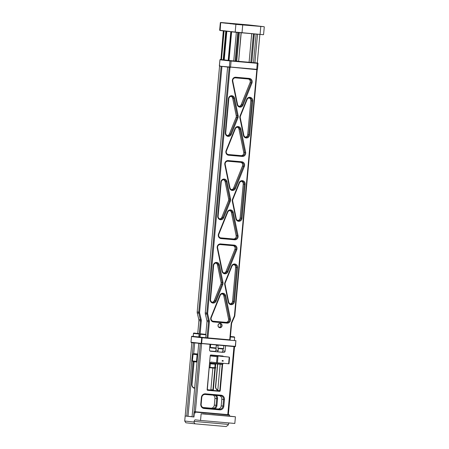 <?xml version="1.0" encoding="UTF-8"?>
<svg xmlns="http://www.w3.org/2000/svg" width="449" height="449" viewBox="0 0 449 449"><rect width="100%" height="100%" fill="white"/><g stroke="black" fill="none" stroke-linecap="round" stroke-linejoin="round"><path stroke-width="0.67" d="M221.099 66.317L221.958 66.401L199.592 312.201A2.677 2.503 96.5 0 0 199.659 313.127L201.208 319.536A4.019 3.755 -83.5 0 1 201.309 320.923L199.844 337.003L198.986 336.924L200.45 320.839A3.351 3.126 96.5 0 0 200.366 319.682L198.812 313.273A3.351 3.126 -83.5 0 1 198.727 312.117L221.099 66.317L219.555 66.143L197.19 311.943A3.351 3.126 96.5 0 0 197.274 313.099L198.823 319.508A3.351 3.126 -83.5 0 1 198.907 320.665L197.745 333.439M229.445 67.013L219.555 66.143M229.484 67.058L221.958 66.401M226.072 66.727L225.331 66.66L226.072 66.727M226.189 66.755L227.284 66.85L226.189 66.755M225.718 66.699L226.829 66.8L225.718 66.699M223.254 66.474L224.253 66.587L223.254 66.474M210.575 355.047L215.716 355.552L210.502 355.092M192.986 361.636L188.008 416.302L185.173 416.004L184.719 421.005L185.83 422.773L194.978 423.817L193.912 422.054L184.719 421.005M186.717 416.178L193.396 342.834L191.852 342.66L185.173 416.004L193.957 417.009L193.603 416.964L200.276 343.62L200.709 343.659M193.396 342.834L193.822 342.873M194.681 342.974L193.715 353.632M210.009 351.023L214.566 351.359A1.341 1.252 96.5 0 0 215.935 350.136L216.373 345.298M209.93 350.955L214.566 351.359M215.935 350.136L218.192 350.394A1.341 1.252 -83.5 0 1 216.822 351.618M218.192 350.394L218.354 348.559M217.743 363.999L215.7 386.466A3.379 3.16 96.5 0 0 217.816 389.951M217.787 390.271A3.715 3.474 -83.5 0 1 215.503 386.454L217.552 363.982M193.906 387.784A3.379 3.16 96.5 0 0 194.726 387.498M194.647 388.34A3.715 3.474 -83.5 0 1 191.824 384.378L193.884 361.737M194.08 361.759L192.02 384.389A3.379 3.16 96.5 0 0 194.681 388.015M212.854 368.04L210.884 389.687A0.337 0.314 -83.5 0 1 210.542 389.996L207.331 389.71M207.343 389.766L212.562 390.226A0.337 0.314 96.5 0 0 212.905 389.917L214.88 368.202M214.914 367.804L215.279 363.785M215.318 368.152L213.331 389.957A0.668 0.623 -83.5 0 1 213.123 390.4M213.331 389.957L210.884 389.687M202.982 407.529L212.674 408.377A3.351 3.126 96.5 0 0 216.092 405.318L216.951 405.396A4.019 3.755 -83.5 0 1 214.774 408.697M216.401 395.446A4.019 3.755 -83.5 0 1 217.557 398.729L216.951 405.396M216.278 355.451A0.668 0.623 -83.5 0 1 216.379 355.619L220.936 356.018M215.711 363.819L215.34 367.866M188.008 416.302L192.071 416.661M213.219 395.165A3.351 3.126 -83.5 0 1 214.919 398.443L214.313 405.116L216.092 405.318L216.699 398.65A3.351 3.126 96.5 0 0 214.88 395.311M214.919 398.443L217.557 398.729M214.313 405.116A3.351 3.126 -83.5 0 1 210.895 408.175L202.869 407.473M234.546 346.645L228.361 414.646M222.996 348.98L222.816 350.922L225.072 351.18A1.341 1.252 -83.5 0 1 223.709 352.403L210.62 351.258A1.341 1.252 -83.5 0 1 209.498 349.816L209.98 344.495M225.561 345.859L225.072 351.18M223.709 352.403L221.452 352.145A1.341 1.252 96.5 0 0 222.816 350.922M221.452 352.145L210.261 351.163M201.567 343.754L195.377 411.755M198.929 343.457L200.276 343.62M198.733 343.446L192.06 416.79L193.603 416.964M220.162 364.212L217.771 390.473A0.337 0.314 -83.5 0 1 217.428 390.776L207.444 389.906M222.625 364.302L220.218 390.742A0.668 0.623 -83.5 0 1 219.533 391.354L207.696 390.316A0.668 0.623 -83.5 0 1 207.129 389.597L210.227 355.591L207.326 389.609A0.337 0.314 96.5 0 0 207.606 389.973L219.443 391.012A0.337 0.314 96.5 0 0 219.786 390.703L222.182 364.386M210.418 355.602L210.227 355.58A0.668 0.623 -83.5 0 1 210.912 354.979L222.749 356.018A0.668 0.623 -83.5 0 1 223.271 356.422M219.505 395.715A3.351 3.126 -83.5 0 1 221.8 399.228L221.194 405.896A3.351 3.126 -83.5 0 1 217.776 408.96L203.464 407.703M221.009 356.152A0.668 0.623 96.5 0 0 220.745 355.838M221.8 399.228L223.585 399.436A3.351 3.126 96.5 0 0 220.773 395.827L205.193 394.463A3.351 3.126 96.5 0 0 201.775 397.522L201.169 404.19A3.351 3.126 96.5 0 0 203.981 407.799L219.555 409.162A3.351 3.126 96.5 0 0 222.973 406.104L223.585 399.436L224.444 399.515L223.838 406.182A4.019 3.755 -83.5 0 1 219.735 409.858L204.155 408.489A4.019 3.755 -83.5 0 1 200.782 404.162L201.388 397.494A4.019 3.755 -83.5 0 1 205.49 393.824L221.071 395.187A4.019 3.755 -83.5 0 1 224.444 399.515M227.783 414.595L233.968 346.594M220.655 356.113L229.231 357.101L228.625 363.769L229.012 363.797L229.557 357.797L229.231 357.101L210.379 355.21M220.852 356.248L217.501 355.95L220.852 356.248M223.703 356.573L220.347 356.276L223.703 356.573M220.538 356.091L221.003 356.13M213.387 355.294L216.384 355.619M197.773 353.986L193.637 353.627L193.177 353.919L192.346 360.906L192.913 361.625L197.038 362.096M192.346 360.906L196.505 361.378L197.111 354.71L192.958 354.239M197.044 362.051L197.077 361.641M196.505 361.378L196.903 361.754M197.723 354.558L197.111 354.71M193.637 353.627L197.768 354.093M228.625 363.769L217.411 362.786L218.018 356.119L217.097 356.702L210.39 355.939M223.175 360.637L223.102 361.204L222.872 360.592L222.575 361.153L222.581 360.586L222.53 361.159L222.889 360.654L223.164 361.198L223.175 360.637M223.299 363.303L222.451 364.414L211.232 363.426L211.069 363.084L222.912 364.117M222.429 360.839L222.07 361.03L222.468 360.839L222.283 360.525L222.429 360.839M217.411 362.786L216.547 362.702L217.097 356.702M209.784 362.607L211.069 363.084M216.547 362.702L210.85 362.051L210.789 362.719M211.232 363.426L209.969 363.286M210.452 355.137L214.347 355.496L210.429 355.159M222.249 360.901L222.277 360.569L222.249 360.901M215.015 367.922L215.907 367.737L215.172 368.219L209.318 367.714M215.907 367.737L209.346 367.417M211.692 363.6L210.733 363.37M210.059 367.26L210.379 363.785L215.15 364.206L214.83 367.68M209.015 414.433L205.659 414.135L209.015 414.433M227.71 416.071L224.354 415.774L227.71 416.071M224.859 415.746L221.503 415.448L224.859 415.746M206.164 414.107L202.813 413.81L206.164 414.107M215.514 414.927L212.158 414.629L215.514 414.927M218.36 415.252L215.009 414.955L218.36 415.252M200.54 420.455L234.816 423.458L235.422 416.79L201.146 413.787L200.54 420.455L195.293 419.854A3.351 1.195 95 0 1 195.293 419.854A3.351 1.195 95 0 0 194.114 421.403L193.912 422.054M194.978 423.817L226.133 426.55L228.187 425.057L228.384 424.406L194.114 421.403M229.203 422.964A3.351 1.195 -85 0 0 228.384 424.406M229.579 415.112L195.304 412.109L194.411 412.008L194.877 411.716L229.175 414.736L229.579 415.112L229.484 416.111L201.146 413.787M229.484 416.111L235.422 416.79M229.175 414.736L194.877 411.716M195.214 413.108L195.528 411.789M193.957 417.009L194.411 412.008M253.573 25.582L251.086 25.34L253.573 25.582M232.386 23.724L229.899 23.483L232.386 23.724M230.051 23.718L232.778 23.926M244.716 24.611L241.102 24.263L244.716 24.611M222.407 30.594L227.143 31.133M223.175 22.933L224.725 23.022M226.644 23.028L223.03 22.68L226.644 23.028M233.025 23.64L228.294 23.191L233.014 23.651M228.794 23.314L224.635 22.91L228.794 23.314M224.781 23.118L229.983 23.584M245.799 24.762L241.068 24.308L245.788 24.774M249.981 25.172L245.861 24.779L249.981 25.172M241.837 24.762L238.223 24.414L241.837 24.762M259.909 26.345L256.295 25.997L259.909 26.345M258.052 26.093L253.893 25.688L258.052 26.093M236.864 24.235L232.705 23.831L236.864 24.235M232.851 24.038L235.961 24.325M244.761 24.858L235.495 23.96L244.761 24.858M220.695 22.652L220.347 22.602L219.651 30.268L235.332 32.233L220.139 30.498L220.695 22.652L236.062 24.229L220.695 22.652M220.728 22.618L223.142 22.815M236.062 24.229L264.13 26.71L248.594 24.925L220.869 22.495M264.13 26.71L235.888 24.386L235.192 32.053L263.4 34.708L235.332 32.233M220.139 30.498L219.651 30.268M220.111 30.465L222.345 30.644M227.57 31.183L229.759 31.43M226.296 31.116L227.649 31.267L226.296 31.116M235.242 32.115L231.617 31.812L229.007 60.486L228.462 60.424L231.072 31.75L231.617 31.812M235.214 32.081L231.156 31.593M249.644 62.293L245.502 61.951M257.081 69.69L229.433 66.996M219.645 66.143L219.342 65.779L219.959 59.784M242.213 61.665L236.752 61.171L239.351 32.625M229.86 60.576L232.195 60.795M257.967 63.382L229.927 60.924L219.954 59.79L220.695 59.526L220.251 59.476M221.907 59.666L228.468 60.413M227.082 31.217L223.305 30.858L220.936 59.565L223.546 30.891L231.072 31.75M235.349 61.07L253.073 62.624M256.233 62.905L257.726 63.028L257.277 62.978L259.887 34.433M230.27 60.621L229.927 60.924L229.377 66.929L230.668 67.053L257.485 69.393L258.029 63.393L257.726 63.028M257.485 69.393L257.12 69.696M193.85 336.475L207.056 337.844L208.521 321.759A3.351 3.126 96.5 0 0 208.437 320.603L206.882 314.199A3.351 3.126 -83.5 0 1 206.804 313.037L229.17 67.238L229.658 67.288L219.69 66.149M225.684 66.699L221.823 66.362L225.684 66.699M219.836 327.714A2.178 2.032 -83.5 0 1 218.012 325.368A2.178 2.032 -83.5 0 1 220.234 323.381A2.178 2.032 -83.5 0 1 222.059 325.721A2.178 2.032 -83.5 0 1 219.836 327.714M220.156 323.538A2.009 1.875 96.5 0 0 218.107 325.351A2.009 1.875 96.5 0 0 219.791 327.54A2.009 1.875 96.5 0 0 221.845 325.727A2.009 1.875 96.5 0 0 220.156 323.538M216.149 301.015A3.351 3.126 -83.5 0 1 210.16 299.461L213.253 265.482A3.351 3.126 -83.5 0 1 219.426 264.994L222.99 282.432A3.351 3.126 -83.5 0 1 222.805 284.475L216.149 301.015L215.34 300.729L221.991 284.189A2.677 2.503 96.5 0 0 222.143 282.556L218.579 265.123A2.677 2.503 96.5 0 0 213.64 265.511L210.547 299.489A2.677 2.503 96.5 0 0 215.34 300.729L214.268 300.611L220.925 284.071A2.677 2.503 96.5 0 0 221.071 282.438L217.512 265A2.677 2.503 96.5 0 0 215.896 263.069M212.209 302.244A2.677 2.503 96.5 0 0 214.268 300.611M227.918 271.757A3.351 3.126 -83.5 0 1 221.986 271.235L217.249 248.028A3.351 3.126 -83.5 0 1 220.611 243.936L234.204 245.126A3.351 3.126 -83.5 0 1 236.775 249.739L227.918 271.757L227.11 271.471L235.966 249.459A2.677 2.503 96.5 0 0 233.907 245.766L220.313 244.576A2.677 2.503 96.5 0 0 217.619 247.848L222.362 271.056A2.677 2.503 96.5 0 0 227.11 271.471L226.038 271.353L234.894 249.335A2.677 2.503 96.5 0 0 233.199 245.704M223.978 272.986A2.677 2.503 96.5 0 0 226.038 271.353M234.462 301.593A3.351 3.126 -83.5 0 1 228.288 302.076L224.725 284.644A3.351 3.126 -83.5 0 1 224.915 282.601L231.566 266.061A3.351 3.126 -83.5 0 1 237.555 267.615L234.462 301.593L233.603 301.509L236.696 267.531A2.677 2.503 96.5 0 0 231.903 266.291L225.252 282.831A2.677 2.503 96.5 0 0 225.101 284.464L228.664 301.902A2.677 2.503 96.5 0 0 233.603 301.509L232.537 301.386L235.624 267.413A2.677 2.503 96.5 0 0 233.963 264.652M230.281 303.827A2.677 2.503 96.5 0 0 232.537 301.386M242.05 218.242A3.351 3.126 -83.5 0 1 235.877 218.73L232.313 201.292A3.351 3.126 -83.5 0 1 232.498 199.249L239.154 182.709A3.351 3.126 -83.5 0 1 245.143 184.264L242.05 218.242L241.186 218.158L244.278 184.185A2.677 2.503 96.5 0 0 239.491 182.939L232.835 199.479A2.677 2.503 96.5 0 0 232.689 201.113L236.247 218.551A2.677 2.503 96.5 0 0 241.186 218.158L240.12 218.04L243.212 184.062A2.677 2.503 96.5 0 0 241.551 181.306M237.863 220.481A2.677 2.503 96.5 0 0 240.12 218.04M223.737 217.664A3.351 3.126 -83.5 0 1 217.748 216.109L220.841 182.137A3.351 3.126 -83.5 0 1 227.014 181.649L230.573 199.081A3.351 3.126 -83.5 0 1 230.388 201.124L223.737 217.664L222.923 217.383L229.579 200.843A2.677 2.503 96.5 0 0 229.725 199.21L226.161 181.772A2.677 2.503 96.5 0 0 221.222 182.165L218.13 216.137A2.677 2.503 96.5 0 0 222.923 217.383L221.857 217.26L228.507 200.72A2.677 2.503 96.5 0 0 228.659 199.087L225.095 181.649A2.677 2.503 96.5 0 0 223.479 179.723M219.797 218.893A2.677 2.503 96.5 0 0 221.857 217.26M235.506 188.406A3.351 3.126 -83.5 0 1 229.574 187.884L224.831 164.682A3.351 3.126 -83.5 0 1 228.193 160.585L241.792 161.775A3.351 3.126 -83.5 0 1 244.363 166.394L235.506 188.406L234.692 188.125L243.549 166.108A2.677 2.503 96.5 0 0 241.495 162.415L227.896 161.225A2.677 2.503 96.5 0 0 225.207 164.502L229.95 187.71A2.677 2.503 96.5 0 0 234.692 188.125L233.626 188.002L242.482 165.984A2.677 2.503 96.5 0 0 240.782 162.353M231.566 189.635A2.677 2.503 96.5 0 0 233.626 188.002M231.319 134.318A3.351 3.126 -83.5 0 1 225.331 132.764L228.423 98.786A3.351 3.126 -83.5 0 1 234.597 98.297L238.161 115.735A3.351 3.126 -83.5 0 1 237.976 117.778L231.319 134.318L230.511 134.032L237.162 117.492A2.677 2.503 96.5 0 0 237.313 115.859L233.749 98.421A2.677 2.503 96.5 0 0 228.81 98.814L225.718 132.792A2.677 2.503 96.5 0 0 230.511 134.032L229.439 133.909L236.095 117.369A2.677 2.503 96.5 0 0 236.241 115.735L232.683 98.303A2.677 2.503 96.5 0 0 231.067 96.372M227.379 135.547A2.677 2.503 96.5 0 0 229.439 133.909M243.089 105.055A3.351 3.126 -83.5 0 1 237.156 104.538L232.419 81.331A3.351 3.126 -83.5 0 1 235.781 77.234L249.375 78.429A3.351 3.126 -83.5 0 1 251.945 83.043L243.089 105.055L242.28 104.774L251.137 82.762A2.677 2.503 96.5 0 0 249.077 79.069L235.484 77.873A2.677 2.503 96.5 0 0 232.79 81.151L237.532 104.359A2.677 2.503 96.5 0 0 242.28 104.774L241.208 104.651L250.065 82.638A2.677 2.503 96.5 0 0 248.37 79.007M239.149 106.29A2.677 2.503 96.5 0 0 241.208 104.651M249.633 134.891A3.351 3.126 -83.5 0 1 243.459 135.379L239.895 117.947A3.351 3.126 -83.5 0 1 240.086 115.904L246.737 99.364A3.351 3.126 -83.5 0 1 252.725 100.918L249.633 134.891L248.774 134.812L251.867 100.834A2.677 2.503 96.5 0 0 247.073 99.588L240.423 116.134A2.677 2.503 96.5 0 0 240.271 117.767L243.835 135.2A2.677 2.503 96.5 0 0 248.774 134.812L247.708 134.689L250.795 100.711A2.677 2.503 96.5 0 0 249.133 97.955M245.451 137.13A2.677 2.503 96.5 0 0 247.708 134.689M257.21 69.696L234.844 315.495A3.351 3.126 -83.5 0 1 234.552 316.624L231.869 322.657A3.351 3.126 96.5 0 0 231.577 323.785L230.113 339.865L229.725 339.837L231.19 323.757A4.019 3.755 -83.5 0 1 231.538 322.404L234.221 316.371A2.677 2.503 96.5 0 0 234.457 315.467L256.828 69.674M205.81 334.404L206.978 321.585A3.351 3.126 -83.5 0 0 206.894 320.429L205.345 314.019A3.351 3.126 96.5 0 1 205.26 312.863L227.626 67.064L229.619 67.232M227.626 67.064L229.17 67.238M230.028 67.328L207.663 313.121A2.677 2.503 96.5 0 0 207.73 314.047L209.279 320.457A4.019 3.755 -83.5 0 1 209.38 321.843L207.915 337.923L207.056 337.844M228.148 154.495L241.034 155.629A2.677 2.503 96.5 0 0 243.723 152.351L238.98 129.144A2.677 2.503 96.5 0 0 237.364 127.213M245.642 152.346A3.351 3.126 -83.5 0 1 242.275 156.443L228.681 155.253A3.351 3.126 -83.5 0 1 226.111 150.634L234.967 128.622A3.351 3.126 -83.5 0 1 240.9 129.138L245.642 152.346L244.789 152.475L240.052 129.267A2.677 2.503 96.5 0 0 235.304 128.852L226.448 150.864A2.677 2.503 96.5 0 0 228.502 154.557L242.101 155.747A2.677 2.503 96.5 0 0 244.789 152.475L243.723 152.351M220.56 237.847L233.446 238.975A2.677 2.503 96.5 0 0 236.135 235.697L231.398 212.495A2.677 2.503 96.5 0 0 229.781 210.564M238.054 235.697A3.351 3.126 -83.5 0 1 234.692 239.794L221.093 238.599A3.351 3.126 -83.5 0 1 218.523 233.985L227.379 211.967A3.351 3.126 -83.5 0 1 233.312 212.489L238.054 235.697L237.207 235.82L232.464 212.613A2.677 2.503 96.5 0 0 227.722 212.197L218.865 234.215A2.677 2.503 96.5 0 0 220.919 237.908L234.513 239.098A2.677 2.503 96.5 0 0 237.207 235.82L236.135 235.697M212.978 321.198L225.864 322.326A2.677 2.503 96.5 0 0 228.552 319.048L223.81 295.84A2.677 2.503 96.5 0 0 222.193 293.915M230.472 319.048A3.351 3.126 -83.5 0 1 227.104 323.14L213.511 321.95A3.351 3.126 -83.5 0 1 210.94 317.336L219.797 295.319A3.351 3.126 -83.5 0 1 225.729 295.84L230.472 319.048L229.619 319.172L224.882 295.964A2.677 2.503 96.5 0 0 220.133 295.549L211.277 317.561A2.677 2.503 96.5 0 0 213.331 321.254L226.93 322.449A2.677 2.503 96.5 0 0 229.619 319.172L228.552 319.048M219.196 327.377A2.009 1.875 96.5 0 0 219.628 323.572M229.725 339.837L207.915 337.923M209.958 344.714L210.637 344.781M216.306 345.292L218.119 345.433M201.713 337.721L202.145 337.76L201.629 343.429L235.276 346.375L235.905 340.55L235.472 346.392L235.13 346.695L191.274 342.581L190.993 342.222L201.197 343.39L201.713 337.721L191.504 336.554L190.993 342.222M200.737 337.261L230.113 339.848M193.171 336.363L191.846 336.25L193.171 336.402M191.504 336.554L191.846 336.25M201.629 343.429L201.197 343.39M235.792 340.707L202.145 337.76M199.103 334L198.834 336.913L193.283 336.419L193.435 333.484L199.103 334L198.638 333.528L194.917 333.18C193.94 332.934 193.44 333.035 193.435 333.484M194.827 333.192L197.785 333.455L194.827 333.192M201.994 333.989L204.632 334.236L201.994 333.989M233.048 336.739L230.421 336.497L233.048 336.739M229.473 31.402L229.164 31.363M253.421 33.866L250.823 62.417L249.094 62.243M238.486 61.322L236.758 61.159M224.225 59.885L223.877 59.857L226.481 31.222M225.802 31.144L223.198 59.79L221.475 59.627L224.085 30.953M221.475 59.627L220.936 59.565M223.198 59.79L223.512 59.824L226.116 31.183M223.512 59.824L223.877 59.857M230.82 31.716L228.21 60.362L224.225 59.908L226.829 31.262M229.007 60.486L233.738 60.935L236.342 32.339M238.531 32.553L235.927 61.115L235.158 61.058L237.757 32.48M235.158 61.058L233.738 60.935M235.927 61.115L236.752 61.187M241.079 32.783L238.621 61.35L241.22 32.794M251.693 33.714L249.094 62.265L238.621 61.35M250.823 62.417L253.562 33.877M250.963 62.433L251.782 62.501L254.381 33.95M257.524 34.225L254.925 62.793L253.505 62.669L256.104 34.102M253.505 62.669L251.782 62.501M254.925 62.793L257.288 62.978M228.373 31.284L227.087 31.166M201.309 320.923L198.907 320.665M201.208 319.536L198.823 319.508M199.659 313.127L197.274 313.099M199.592 312.201L197.19 311.943M210.542 389.996L212.596 390.355M210.895 408.175L212.708 408.517M220.218 390.742L217.771 390.473M219.533 391.354L219.443 391.012L217.428 390.776M207.59 389.968L207.696 390.316M221.194 405.896L223.838 406.182M217.776 408.96L219.555 409.162L219.735 409.858M203.829 407.782L204.155 408.489M220.773 395.827L221.071 395.187M205.49 393.824L205.193 394.463M200.782 404.162L201.169 404.19M201.388 397.494L201.775 397.522M260.072 34.45L260.802 26.446M242.729 24.863L242 32.867M219.993 65.857L220.077 66.177M230.522 67.372L231.128 60.699M219.409 65.79L219.954 59.79L220.296 59.481M257.299 62.995L256.693 69.662M231.577 323.785L231.19 323.757M231.869 322.657L231.538 322.404M234.552 316.624L234.221 316.371M234.844 315.495L234.457 315.467M206.978 321.585L209.38 321.843M206.894 320.429L209.279 320.457M205.345 314.019L207.73 314.047M205.26 312.863L207.663 313.121M250.795 100.711L252.725 100.918M243.835 135.2L243.459 135.379M240.271 117.767L239.895 117.947M240.423 116.134L240.086 115.904M246.737 99.364L247.073 99.588M250.065 82.638L251.945 83.043M249.375 78.429L249.077 79.069M237.532 104.359L237.156 104.538M232.419 81.331L232.79 81.151M235.781 77.234L235.484 77.873M236.241 115.735L238.161 115.735M232.683 98.303L234.597 98.297M236.095 117.369L237.976 117.778M225.718 132.792L225.331 132.764M228.423 98.786L228.81 98.814M238.98 129.144L240.9 129.138M228.384 154.54L228.681 155.253M241.034 155.629L242.101 155.747L242.275 156.443M226.448 150.864L226.111 150.634M234.967 128.622L235.304 128.852M242.482 165.984L244.363 166.394M229.95 187.71L229.574 187.884M225.207 164.502L224.831 164.682M227.896 161.225L228.193 160.585M241.792 161.775L241.495 162.415M228.659 199.087L230.573 199.081M225.095 181.649L227.014 181.649M228.507 200.72L230.388 201.124M218.13 216.137L217.748 216.109M220.841 182.137L221.222 182.165M243.212 184.062L245.143 184.264M236.247 218.551L235.877 218.73M232.689 201.113L232.313 201.292M232.835 199.479L232.498 199.249M239.154 182.709L239.491 182.939M231.398 212.495L233.312 212.489M220.796 237.891L221.093 238.599M233.446 238.975L234.513 239.098L234.692 239.794M218.865 234.215L218.523 233.985M227.379 211.967L227.722 212.197M223.81 295.84L225.729 295.84M213.213 321.243L213.511 321.95M225.864 322.326L226.93 322.449L227.104 323.14M211.277 317.561L210.94 317.336M219.797 295.319L220.133 295.549M235.624 267.413L237.555 267.615M228.664 301.902L228.288 302.076M225.101 284.464L224.725 284.644M225.252 282.831L224.915 282.601M231.566 266.061L231.903 266.291M234.894 249.335L236.775 249.739M234.204 245.126L233.907 245.766M222.362 271.056L221.986 271.235M217.249 248.028L217.619 247.848M220.611 243.936L220.313 244.576M221.071 282.438L222.99 282.432M217.512 265L219.426 264.994M220.925 284.071L222.805 284.475M210.547 299.489L210.16 299.461M213.253 265.482L213.64 265.511M210.025 344.72L209.806 347.167L210.25 347.621M209.806 347.167L210.418 347.24M222.929 348.963L218.41 348.564L217.877 348.087L223.546 348.604L223.81 345.708M215.436 348.301L210.951 347.913L210.396 347.431L216.064 347.947L216.328 345.051M205.984 334.786L205.457 334.309L200.933 333.91L205.451 334.309C203.274 334.297 199.732 333.321 200.316 334.269L205.984 334.786L205.721 337.699M230.416 336.509L234.125 336.817L234.653 337.294L230.382 336.93M264.281 26.889L263.58 34.556M218.135 345.208L217.877 348.087M218.405 348.564C220.588 348.576 224.13 349.552 223.546 348.604M210.66 344.551L210.396 347.431M210.94 347.908C213.342 347.941 216.654 348.89 216.064 347.947M200.052 337.182L200.316 334.269M234.384 340.213L234.653 337.294"/></g></svg>
